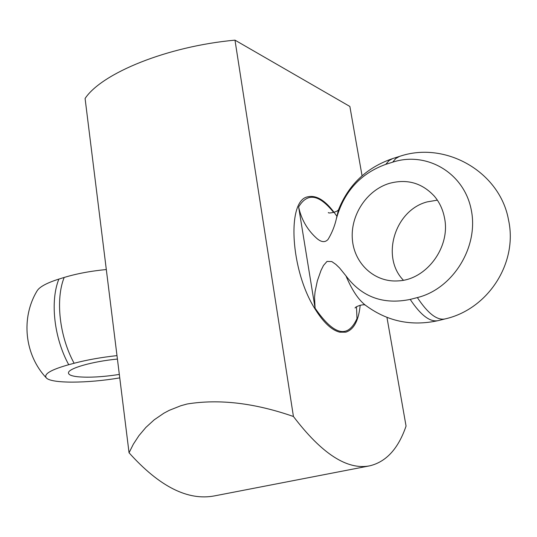 <?xml version="1.0" encoding="UTF-8"?>
<svg xmlns="http://www.w3.org/2000/svg" width="537" height="537" viewBox="0 0 537 537"><rect width="100%" height="100%" fill="white"/><g stroke="black" fill="none" stroke-linecap="round" stroke-linejoin="round"><path stroke-width="0.81" d="M293.43 416.49C254.565 402.965 219.13 398.803 187.138 403.999L180.868 405.724L169.229 410.349L163.886 413.195L154.206 419.82L145.889 427.412L138.942 435.641L133.337 444.2L129.048 452.772L85.088 98.479C101.862 73.139 167.235 46.35 234.984 40.147L293.43 416.49C321.77 453.758 347.171 470.217 369.624 465.854C386.184 461.921 398.326 448.663 406.059 426.083L386.955 317.401M362.059 175.787L349.869 106.46L234.984 40.147M369.624 465.854L214.525 495.886C187.93 500.994 159.435 486.623 129.048 452.772M119.328 374.443C102.695 376.974 88.82 377.746 77.704 376.752C71.596 376.068 68.514 374.792 68.474 372.926C67.931 368.483 92.398 361.421 117.422 359.065M119.751 377.873C87.605 383.391 51.102 383.673 46.303 377.867C43.497 374.094 50.968 369.704 68.723 364.71L74.119 363.26C86.799 359.918 101.084 357.367 116.992 355.615M106.313 269.54C90.639 271.051 76.59 273.682 64.178 277.454L58.882 279.092C46.914 282.885 39.678 286.771 37.174 290.752C20.654 317.763 24.527 354.923 46.303 377.867M444.455 217.653C450.872 246.832 426.593 279.683 398.461 280.871C374.853 282.751 354.373 263.889 352.393 239.703C350.164 215.559 366.516 190.313 389.244 183.412C406.952 178.62 421.995 182.882 434.366 196.193C439.481 202.268 442.844 209.423 444.455 217.653M437.36 200.153L427.19 201.885C394.809 210.209 380.652 256.975 403.388 280.213M333.719 212.504C319.065 194.233 307.372 192.38 298.626 206.953C301.244 219.002 306.882 229.104 315.548 237.26C318.998 240.596 323.959 243.973 328.08 239.381C331.947 232.937 334.692 226.124 336.323 218.942C343.841 191.796 360.334 173.592 385.794 164.342L392.695 162.167C426.512 151.058 464.169 172.692 471.278 209.974C478.917 247.107 452.765 288.94 417.37 297.572L410.214 299.411C383.277 304.915 361.864 297.068 345.969 275.87L339.592 267.99L335.84 264.379L331.792 261.573L327.02 261.418L323.482 265.479L321.012 270.433L317.347 280.864L315.058 291.792L314.541 297.411L315.085 308.191C333.819 335.343 347.781 338.813 356.977 318.602L356.501 306.815M298.626 206.953L315.085 308.191M336.766 216.109C326.577 201.16 316.911 194.73 307.768 196.817C286.563 200.194 290.309 270.655 315.266 309.332C323.61 322.643 331.785 330.262 339.8 332.188L345.788 332.175C353.843 329.617 358.649 320.616 360.199 305.17M64.178 277.454C55.324 299.398 59.426 336.451 74.119 363.26M58.882 279.092C49.961 301.009 54.022 337.981 68.723 364.71M336.323 218.942L338.35 210.175C348.406 184.782 366.496 167.591 392.628 158.59L388.949 160.644L385.794 164.342M392.695 162.167L395.803 158.482L399.427 156.435L392.628 158.59M417.37 297.572C427.868 313.494 437.098 320.616 445.072 318.924L438.145 320.629C411.154 326.55 386.754 321.287 364.945 304.848C358.045 299.216 351.715 289.557 345.969 275.87M438.145 320.629C430.077 322.341 420.766 315.273 410.214 299.411M328.322 212.524C328.067 213.84 338.149 212.014 338.646 209.396M365.603 305.358C363.864 303.385 354.279 307.05 355.158 308.063M445.072 318.924C488.046 309.292 518.104 262.942 508.505 219.881C500.028 171.907 445.381 140.56 399.427 156.435"/></g></svg>
